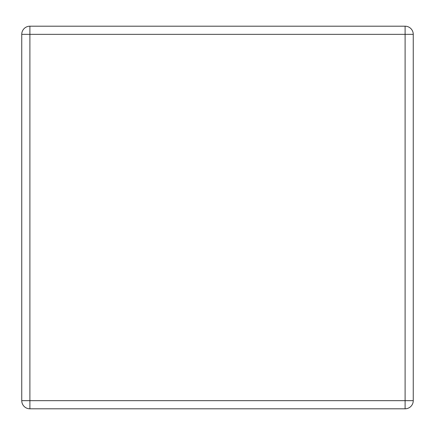 <?xml version="1.0" encoding="UTF-8"?>
<svg xmlns="http://www.w3.org/2000/svg" width="435" height="435" viewBox="0 0 435 435"><rect width="100%" height="100%" fill="white"/><g stroke="black" fill="none" stroke-linecap="round" stroke-linejoin="round"><path stroke-width="0.65" d="M29.895 26.198L405.105 26.198L405.105 34.343L29.895 34.343L29.895 400.657L405.105 400.657L405.105 34.343L413.25 34.343L413.25 400.657L405.105 400.657L405.105 408.802L29.895 408.802A8.145 8.145 0 0 1 21.75 400.657L21.75 34.343A8.145 8.145 0 0 1 29.895 26.198A8.145 8.145 0 0 0 21.75 34.343L29.895 34.343L29.895 26.198M413.25 34.343A8.145 8.145 0 0 0 405.105 26.198A8.145 8.145 0 0 1 413.25 34.343M405.105 408.802A8.145 8.145 0 0 0 413.25 400.657A8.145 8.145 0 0 1 405.105 408.802M21.75 400.657A8.145 8.145 0 0 0 29.895 408.802L29.895 400.657L21.75 400.657"/></g></svg>
